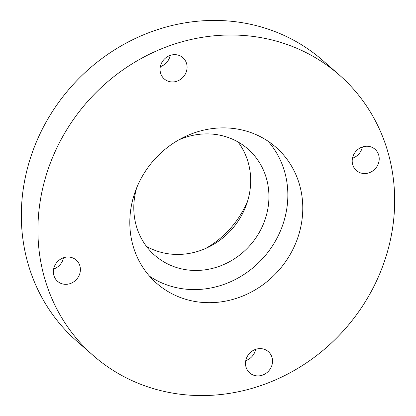 <?xml version="1.0" encoding="UTF-8"?>
<svg xmlns="http://www.w3.org/2000/svg" width="416" height="416" viewBox="0 0 416 416"><rect width="100%" height="100%" fill="white"/><g stroke="black" fill="none" stroke-linecap="round" stroke-linejoin="round"><path stroke-width="0.62" d="M160.342 66.648A14.134 13.016 131.3 0 0 170.222 55.396M167.019 80.746A14.134 13.016 -48.7 0 1 164.252 78.926A14.134 13.016 -48.7 0 1 163.8 59.717A14.134 13.016 -48.7 0 1 182.905 57.678A14.134 13.016 -48.7 0 1 184.46 75.468A14.134 13.016 -48.7 0 1 167.019 80.746M129.698 379.532A186.586 171.777 -48.7 0 1 93.194 355.498A186.586 171.777 -48.7 0 1 72.618 120.682A186.586 171.777 -48.7 0 1 302.895 51.033A186.586 171.777 -48.7 0 1 339.394 75.067A186.586 171.777 -48.7 0 1 359.975 309.884A186.586 171.777 -48.7 0 1 129.698 379.532M339.394 75.067L322.806 60.502A186.586 171.777 131.3 0 0 286.302 36.468A186.586 171.777 131.3 0 0 56.025 106.116A186.586 171.777 131.3 0 0 76.606 340.933L93.194 355.498M53.648 269.017A14.134 13.016 131.3 0 0 62.104 261.737A14.134 13.016 131.3 0 0 63.523 257.764M78.697 276.302A14.134 13.016 -48.7 0 1 60.32 283.114A14.134 13.016 -48.7 0 1 57.554 281.294A14.134 13.016 -48.7 0 1 57.101 262.085A14.134 13.016 -48.7 0 1 76.206 260.047A14.134 13.016 -48.7 0 1 78.697 276.302M352.477 158.236A14.134 13.016 131.3 0 0 362.352 146.983M245.778 360.604A14.134 13.016 131.3 0 0 255.658 349.352M291.902 251.326A90.464 83.283 -48.7 0 1 156.608 283.265A90.464 83.283 -48.7 0 1 153.707 160.337A90.464 83.283 -48.7 0 1 275.98 147.3A90.464 83.283 -48.7 0 1 291.902 251.326M359.148 172.338A14.134 13.016 -48.7 0 1 356.382 170.518A14.134 13.016 -48.7 0 1 353.896 154.263A14.134 13.016 -48.7 0 1 375.034 149.271A14.134 13.016 -48.7 0 1 376.594 167.06A14.134 13.016 -48.7 0 1 359.148 172.338M252.45 374.707A14.134 13.016 -48.7 0 1 249.688 372.887A14.134 13.016 -48.7 0 1 248.128 355.098A14.134 13.016 -48.7 0 1 265.574 349.82A14.134 13.016 -48.7 0 1 268.341 351.64A14.134 13.016 -48.7 0 1 269.896 369.429A14.134 13.016 -48.7 0 1 252.45 374.707M146.432 246.345A70.678 65.068 131.3 0 0 232.014 229.081A70.678 65.068 131.3 0 0 238.051 141.986M178.729 139.916A70.678 65.068 -48.7 0 1 234.166 139.958A70.678 65.068 -48.7 0 1 247.993 149.063A70.678 65.068 -48.7 0 1 255.788 238.009A70.678 65.068 -48.7 0 1 168.563 264.389A70.678 65.068 -48.7 0 1 154.736 255.289A70.678 65.068 -48.7 0 1 136.698 187.793M205.748 248.409A90.464 83.283 131.3 0 0 247.78 200.533M149.573 276.224A90.464 83.283 131.3 0 0 276.973 238.217A90.464 83.283 131.3 0 0 268.086 141.232"/></g></svg>
